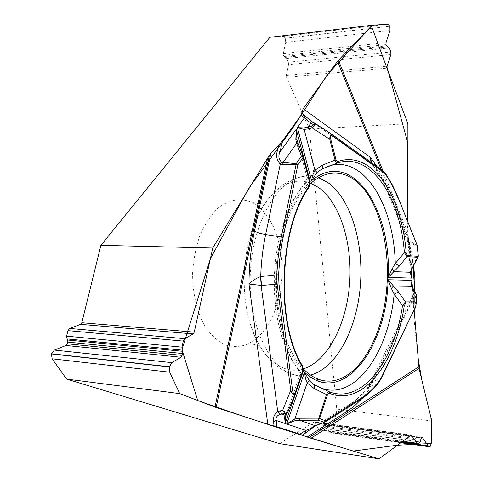 <?xml version="1.0" encoding="UTF-8"?>
<svg xmlns="http://www.w3.org/2000/svg" width="483" height="483" viewBox="0 0 483 483"><rect width="100%" height="100%" fill="white"/><g stroke="black" fill="none" stroke-linecap="round" stroke-linejoin="round"><path stroke-width="0.36" stroke-dasharray="2.42 1.81" d="M407.869 123.757L309.386 129.16L336.748 409.095L431.784 421.013M382.983 170.952L408.038 233.168L408.02 222.343M408.038 233.168L408.401 239.194L412.09 255.187L409.258 248.208L408.087 243.184M413.025 266.737L412.09 255.187M414.179 310.225L413.267 299.043L414.825 291.315M254.698 203.917L251.848 202.347C240.908 197.716 228.978 199.545 218.062 208.064C211.071 214.911 205.112 223.798 200.185 234.732C196.056 246.571 193.532 259.214 192.614 272.66C192.469 292.843 196.865 311.861 204.84 326.212C210.703 334.797 217.344 341.004 224.758 344.832C232.371 347.162 239.936 346.993 247.465 344.325L255.308 339.513L262.48 332.539L268.765 323.676L273.994 313.244L278.027 301.597L280.756 289.1L282.12 276.125L282.078 263.072L280.629 250.309L277.81 238.228L273.686 227.203L268.355 217.591L261.967 209.731L254.698 203.917M309.386 129.16L286.51 77.226L286.322 75.42L288.55 64.631L390.862 54.573M288.55 64.631L288.303 62.229L286.673 58.485L284.01 56.529L283.497 55.352L283.31 53.535L285.64 42.323L285.187 38.26L283.092 36.424L269.9 37.288M279.566 443.617L314.397 421.931L318.865 429.514L402.617 441.245M402.116 441.619L319.517 430.027L322.227 428.469L324.015 424.817L325.059 424.279L329.533 432.001L330.559 432.822L331.41 432.563L332.872 429.816L336.748 409.095M319.517 430.027L318.865 429.514M310.038 183.993C291.877 200.415 278.178 236.628 276.735 275.479C275.292 314.324 286.28 351.328 303.221 368.795M295.596 392.643L287.313 413.122L285.531 416.364L299.623 375.702L303.324 371.035L298.814 370.684M298.802 370.66L298.506 369.35L301.682 364.906C303.082 366.802 303.487 369.018 302.889 371.548L300.414 375.388C301.09 373.009 300.45 370.998 298.506 369.35C266.079 328.851 270.063 221.812 305.334 183.341L307.007 177.37M307.671 177.509L309.959 182.163L309.404 186.172L308.166 188.201L305.334 183.341C307.393 181.85 308.172 179.905 307.671 177.509L306.916 177.019L310.261 181.813L306.041 181.735M313.558 384.281L314.693 384.927M299.092 370.926L299.726 375.563C300.541 376.07 300.239 374.446 298.82 370.696M302.171 365.347L301.682 364.906C275.388 321.817 278.818 229.612 308.166 188.201L308.703 187.772M286.654 414.209L286.359 414.728M408.189 240.232C407.278 240.419 407.266 241.403 408.153 243.178L387.058 191.159L389.008 192.832L408.841 242.17L409.59 242.466L409.487 240.776L408.189 240.232M408.22 243.347L409.445 246.402L409.258 248.208L411.081 270.625M408.401 239.194L387.457 187.386L376.981 166.605M387.457 187.386L387.058 191.159C383.158 181.536 378.666 173.234 373.576 166.261L375.774 168.313L372.526 164.854L311.028 121.004M371.982 164.534L370.014 161.612M321.756 169.135L322.62 168.73M397.799 196.762L389.008 192.832C385.265 183.57 380.852 175.395 375.774 168.313L385.736 174.134L392.033 184.603L396.754 194.709L417.077 245.503L417.113 246.119L409.59 242.466L411.655 267.92L410.52 272.78M410.556 273.42L408.069 242.883L408.841 242.17M417.39 245.793L409.487 240.776M371.518 162.686L373.528 166.206M372.526 164.854L382.083 170.264L386.086 174.454M315.429 123.624L311.867 121.565L372.278 164.709L375.702 168.259M361.936 398.547L368.988 389.775L367.798 387.227L377.489 384.118C372.496 390.276 367.134 395.197 361.405 398.88L350.996 403.492C348.702 405.098 347.416 406.589 347.15 407.954M361.405 398.88L324.787 422.184L315.164 426.193L350.996 403.492C357.414 399.387 363.391 393.85 368.921 386.871L372.369 381.588L369.718 383.985L368.988 389.775L413.267 299.043M414.372 292.734L411.667 298.717L412.355 299.375L413.176 295.668L412.379 295.819L414.426 290.712M413.019 295.499L412.458 287.56M415.941 305.962L380.924 378.606L377.875 383.798M411.522 285.163L413.442 289.957L413.877 295.306L413.605 299.146L412.355 299.375L372.139 381.673L368.879 386.877M416.304 294.853L413.176 295.668M415.187 291.871L415.905 294.654L414.831 298.76L416.322 295.403M415.066 308.383L414.692 308.752L414.831 298.76L413.605 299.146M413.605 289.468L413.442 289.957L415.024 292.354M411.951 286.546L411.969 286.878M417.439 246.197L417.113 246.119L418.103 257.053M418.302 256.147L417.898 255.996L411.655 267.92L411.848 268.971M410.677 271.06L410.677 271.79M316.431 425.632L316.939 425.402M332.872 429.816L431.216 443.485C432.442 432.309 431.814 421.508 429.321 411.081L421.768 379.656M418.109 358.531C416.237 335.733 411.341 311.426 414.825 288.991M413.545 265.741C411.474 250.973 406.571 236.724 407.809 221.806M303.282 368.855C282.827 375.502 260.047 357.782 249.965 322.861C241.325 294.207 242.496 256.117 252.905 227.638C265.505 191.829 290.422 174.749 310.81 183.305M286.322 75.42L387.082 66.225M286.51 77.226L387.1 68.163M283.092 36.424L387.65 24.15M285.187 38.26L389.878 26.118M285.236 38.38L389.92 26.245M285.64 42.323L389.956 30.507M283.31 53.535L386.002 42.643M283.497 55.352L386.02 44.611M284.01 56.529L386.485 45.879M284.885 57.356L387.414 46.754M285.513 57.392L388.139 46.791M286.673 58.485L389.364 47.962M288.303 62.229L390.844 51.983M314.898 422.329L410.55 435.31M314.028 422.027L410.773 435.147M331.41 432.563L430.172 446.479M331.338 432.611L430.111 446.527M329.533 432.001L401.445 442.12M325.548 424.672L421.81 437.791M324.703 424.376L422.015 437.634M324.015 424.817L421.387 438.111M323.35 425.952L420.898 439.349M323.115 426.954L420.82 440.436M322.227 428.469L420.162 442.09M320.012 429.894L418.133 443.654M310.563 375.08L304.109 376.046L297.619 375.641C271.259 371.934 248.522 327.571 250.254 275.539C251.734 223.514 277.194 179.579 303.771 176.349C308.818 175.613 313.745 176.072 318.551 177.726M303.324 371.035C285.731 353.58 274.193 315.544 275.672 275.491C277.151 235.438 291.46 198.211 310.261 181.813M299.623 375.702L300.414 375.388M324.021 389.461L320.519 387.819M409.445 246.402L410.882 249.934M408.177 236.441L381.214 169.636M321.732 169.141L322.469 168.796M306.916 177.019L297.027 140.197M315.586 123.714L333.004 135.095M381.298 378.274L372.369 381.588M322.759 380.495L297.619 375.641C275.509 370.823 259.625 353.23 249.965 322.861C251.715 328.935 253.509 333.874 255.35 337.671L260.361 346.516C255.93 344.784 253.02 344.029 251.625 344.258L247.465 344.325M330.535 173.433L303.771 176.349C281.39 180.425 264.43 197.517 252.905 227.638C255.03 221.534 257.131 216.547 259.208 212.665L264.793 202.908C260.289 203.542 257.354 203.681 255.978 203.343L251.848 202.347M411.166 435.044L314.397 421.931M400.649 442.718L330.559 432.822M422.396 437.532L325.059 424.279M369.755 383.955L367.817 387.221C362.256 394.37 356.551 399.839 350.682 403.643L314.735 426.417M298.723 370.57L292.227 360.916L286.546 349.559L281.812 336.693L278.142 322.559L275.63 307.43L274.332 291.635L274.296 275.521L275.515 259.443L277.966 243.758L281.583 228.821L286.28 214.935L291.937 202.377L298.434 191.383L305.612 182.133M295.554 392.77L295.264 393.482M286.974 413.696L287.3 413.158M373.57 166.249L372.001 164.546M307.007 177.358L307.031 177.339C307.725 177.406 307.285 178.964 305.721 182.006M369.664 384.112L412.838 295.916M412.09 297.437L412.404 295.813L411.48 284.759M416.189 304.749L416.201 303.735M416.304 294.884L416.322 295.391"/><path stroke-width="0.72" d="M408.02 222.343L407.869 123.757L387.1 68.163L387.082 66.225L390.862 54.573L390.844 51.983L389.364 47.962L386.485 45.879L386.02 44.611L386.002 42.643L389.956 30.507L389.878 26.118L387.65 24.15L372.218 25.231L338.402 60.248L382.983 170.952M414.825 291.315L413.025 266.737M414.179 310.225L419.033 368.384L310.992 438.262L379.064 458.85L279.566 443.617L66.588 379.083L179.718 393.603L215.007 407.103L267.612 158.074L212.737 248.027L100.893 245.334L269.9 37.288L372.218 25.231M379.064 458.85L411.13 435.044L417.65 443.799L420.162 442.09L421.387 438.111L422.365 437.526L428.173 445.881L429.351 446.769L430.172 446.479L431.216 443.485L431.784 421.013L419.033 368.384M310.992 438.262L307.17 437.043L349.118 410.055L355.681 404.808L361.936 398.547M267.612 158.074L269.303 155.55L216.149 407.501L267.805 424.267L277.007 426.767L299.816 434.187L307.17 437.043M216.149 407.501L215.007 407.103M269.303 155.55L270.842 153.419L254.469 231.109C250.882 248.244 249.053 265.885 248.986 284.034C251.824 281.028 255.7 278.54 260.609 276.572L276.741 274.797L278.274 255.634L281.281 236.996L265.632 234.557C259.516 233.18 259.202 233.452 254.469 231.109M381.214 169.636L337.502 61.311L303.191 108.717L300.909 115.377L282.344 141.121L270.842 153.419M337.502 61.311L338.402 60.248M212.737 248.027L194.257 332.135L193.224 333.922L184.711 338.68L183.292 341.107L181.952 347.144L182.52 353.514L182.103 355.403L181.034 357.257L171.845 362.636L169.406 366.941L169.708 372.194L179.718 393.603M100.893 245.334L81.832 322.729L80.589 324.341L69.679 328.452L184.711 338.68M69.679 328.452L67.97 330.644L66.594 336.174L67.741 342.085L67.306 343.811L66.02 345.484L54.331 350.078L51.421 353.942L52.14 358.803L66.588 379.083M303.221 368.795C309.796 375.526 316.77 379.517 324.135 380.761C352.626 385.229 378.811 346.836 385.5 299.255C392.419 251.697 379.97 199.213 354.896 180.177C347.295 174.496 339.175 172.25 330.535 173.433C323.519 174.496 316.685 178.016 310.038 183.993M278.588 145.135L277.459 150.527C275.775 155.737 276.717 160.265 280.279 164.105L281.577 162.228L296.2 163.665L296.097 164.407L282.724 164.606L280.279 164.105L265.632 234.557C262.818 248.141 261.182 262.13 260.711 276.53L261.563 285.501L248.986 284.034L267.805 424.267M274.084 425.976L273.499 421.562C272.949 417.403 274.362 414.082 277.731 411.582L279.923 414.456L281.541 414.076L285.139 415.32L284.59 417.173L285.193 423.494L303.324 371.035M302.261 435.135L314.735 426.417M273.499 421.562L276.173 420.488C275.594 417.68 276.844 415.67 279.923 414.456M305.298 433.215L305.848 430.383L299.816 434.187M303.04 156.552L309.851 181.674L308.655 186.824C278.848 228.833 275.364 322.62 302.074 366.337L302.702 371.059L295.373 392.25C294.171 395.022 293.211 394.206 292.475 389.817L290.73 390.288L277.164 284.372L276.741 274.797L278.582 274.875L279.796 258.634L282.072 242.714L297.83 164.999L303.022 157.494L301.398 156.16L303.076 156.643M281.577 162.228C278.552 159.161 278.069 155.665 280.128 151.753L282.344 141.121M310.261 181.813L296.212 129.293L295.831 139.599L296.61 143.318L298.44 144.163L303.143 156.727M313.503 384.251L309.41 380.87L307.152 382.916L305.431 378.455L304.544 372.212L286.685 423.989L294.817 418.972L299.937 418.242L318.665 418.163L325.464 420.802L362.075 397.551C367.732 393.923 373.027 389.069 377.972 382.983L381.226 377.748L415.018 307.852C416.334 304.809 416.37 303.137 415.114 302.829L415.042 301.893L416.123 303.276L415.941 305.962M415.114 302.829L405.714 302.938L404.199 306.095L402.496 305.673L394.158 294.135L391.399 288.52L388.072 279.748L398.463 291.925L405.43 301.923L414.831 301.827L414.969 291.75L416.304 294.859L413.394 289.353L415.187 291.865M404.199 306.095C396.036 362.141 363.125 406.608 329.943 393.506L328.579 393.5L327.51 394.653L319.529 418.683L318.243 420.198L326.538 394.448C327.396 392.274 328.265 391.369 329.152 391.725C361.876 404.73 394.418 360.976 402.496 305.673L405.43 301.923L405.714 302.938M285.435 416.588L285.193 423.494L276.173 420.488L277.007 426.767M327.389 394.973L314.071 388.489L314.632 384.885L313.582 384.293M309.41 380.87L304.544 372.212C341.886 407.912 386.913 348.503 388.072 279.748L411.872 280.357L411.522 285.163M314.693 384.927L329.152 391.725L329.943 393.506M286.431 412.627L287.313 413.122L285.797 414.233L282.609 410.447L286.431 412.627L285.393 413.43L281.541 414.076L280.267 410.84L277.731 411.582L261.146 285.525L260.609 276.572M315.164 426.193L314.234 426.223C310.696 428.457 307.9 429.846 305.848 430.383L286.685 423.989L294.974 420.723L299.532 420.282L299.937 418.242M314.234 426.223L324.739 422.208L325.464 420.802L324.19 422.305L318.243 420.198L299.532 420.282L315.308 425.728L324.594 422.275M295.373 392.25L295.554 392.77C294.159 395.873 292.547 395.046 290.73 390.288L282.609 410.447L280.267 410.84M302.074 366.337L302.116 365.245C275.829 322.741 279.355 228.688 308.607 187.917L308.655 186.824M286.974 413.696L285.139 415.32L285.797 414.233M285.531 416.364L284.59 417.173M294.974 420.723L294.817 418.972L307.152 382.916L314.071 388.489M277.459 150.527L280.128 151.753L296.212 129.293L296.985 140.064M283.062 237.551L281.281 236.996L296.097 164.407L297.83 164.999L296.2 163.665L301.398 156.16L296.61 143.318L283.008 162.572L282.724 164.606M376.981 166.605L370.546 157.464L371.518 162.686M370.014 161.612L370.546 157.464L303.191 108.717M301.646 113.239L311.632 121.414M304.085 114.984L304.399 117.858L310.847 123.159L313.648 124.765L315.544 123.678L313.799 122.682L310.847 123.159L308.1 127.053L304.115 127.923L297.395 127.639L311.565 180.708L317.041 172.413L321.696 169.165M392.105 268.892L393.862 271.639L388.157 277.423L392.105 268.892L395.257 263.507L404.392 252.681L406.125 252.38C401.983 196.05 372.399 150.098 338.408 161.316L337.049 161.244L336.065 160.042L330.656 138.832C330.106 135.801 331.012 134.986 333.379 136.387L332.715 134.884M406.125 252.38L407.41 255.61L418.133 256.322L417.439 246.197M322.62 168.73L337.49 163.012C336.579 163.332 335.776 162.391 335.081 160.187L329.756 139.297C329.768 135.379 330.746 133.906 332.709 134.878L332.872 134.992M410.52 272.78L411.685 278.111L410.242 272.279L418.302 256.147L417.517 246.264L397.799 196.762L417.39 245.793M329.152 166.067L325.24 167.462C361.622 151.209 393.989 202.993 395.257 263.507L399.399 266.006L393.862 271.639L410.242 272.279L411.848 268.971M407.41 255.61L407.054 256.6L404.392 252.681C400.286 197.094 371.016 151.867 337.49 163.012L338.408 161.316M332.552 134.775L315.604 123.714L314.789 125.465L312.078 127.814L308.758 128.81L304.145 129.414L297.395 127.639L304.399 117.858L300.909 115.377M411.081 270.625L411.685 278.111L388.157 277.423C391.918 208.741 351.358 147.255 311.565 180.708L312.658 175.317L314.94 170.257L322.239 165.222L335.963 159.716M311.867 121.565L309.796 122.308M313.896 122.748L311.819 121.523M322.469 168.796L322.239 165.222M317.041 172.413L314.94 170.257L304.145 129.414L304.115 127.923M303.252 157.029L303.022 157.494L309.633 182.157M330.656 138.832L329.756 139.297L312.078 127.814L311.42 126.057L308.1 127.053L308.758 128.81M314.789 125.465L313.648 124.765L311.42 126.057M295.831 139.599L297.027 140.197L298.349 143.94M413.394 289.353L411.607 286.178L411.872 280.357L412.458 287.56M416.322 295.403L416.304 294.853M320.519 387.819C354.884 401.621 388.646 352.457 394.158 294.135L398.463 291.925M391.399 288.52L393.349 285.888L411.607 286.178L411.951 286.546L411.522 285.127M415.018 307.852L381.298 378.274M418.103 257.053L411.528 269.224M421.768 379.656L418.109 358.531M414.825 288.991L414.843 277.508L413.545 265.741M407.809 221.806L407.827 143.059L388.465 72.311L371.481 25.997L327.003 75.209L292.505 128.381L248.751 188.261L210.395 258.683L181.958 349.601L197.734 400.552C233.736 413.225 269.091 424.986 303.801 435.835L353.188 451.062L396.869 445.26L431.216 443.497M310.81 183.305L318.466 187.428C340.406 202.938 352.795 244.229 349.523 284.553C346.317 324.872 327.498 361.417 303.282 368.855M80.589 324.341L193.224 333.922M81.832 322.729L194.257 332.135M52.14 358.803L169.708 372.194M51.421 353.942L169.406 366.941M51.464 353.761L169.455 366.748M54.331 350.078L171.845 362.636M66.02 345.484L181.034 357.257M67.306 343.811L182.103 355.403M67.741 342.085L182.52 353.514M67.511 340.014L182.453 351.286M66.895 338.933L182.043 350.127M66.594 336.174L181.952 347.144M67.97 330.644L183.292 341.107M410.55 435.31L411.709 435.467M401.445 442.12L428.173 445.881M421.81 437.791L422.927 437.942M402.617 441.245L416.901 443.243M318.551 177.726L328.144 182.737C351.262 199.497 364.049 243.849 360.264 286.763C356.557 329.666 336.301 368.245 310.563 375.08M347.15 407.954L346.872 411.57M414.426 290.712L414.885 289.764M292.475 389.817L278.963 283.962L278.582 274.875M302.702 371.059L302.889 371.548L295.596 392.643M278.963 283.962L261.563 285.501M333.379 136.387L382.645 171.616L386.128 175.293L389.781 181.022L393.977 188.871L397.738 197.384M417.783 257.294L407.054 256.6L399.399 266.006M333.004 135.095L382.144 170.3L382.645 171.616M386.128 175.293L386.02 174.357L382.138 170.3L332.956 135.053M308.86 437.592L418.779 366.814M362.075 397.551L361.405 398.88M377.972 382.983L377.772 383.931C372.749 390.113 367.37 395.052 361.628 398.747M381.226 377.748L381.25 378.376L377.875 383.798M429.284 446.757L400.649 442.718M417.608 443.792L402.116 441.619M322.759 380.495L324.135 380.761M295.264 393.482L287.373 412.983M323.996 389.449L313.473 384.233M314.958 426.308L314.626 426.471M302.919 371.469C303.535 370.322 303.288 368.281 302.171 365.347M309.875 181.753C310.412 182.864 310.02 184.868 308.703 187.772M286.359 414.728L285.525 416.376M311.372 121.245L311.752 121.487M322.59 168.754L329.122 166.08M322.511 168.784L321.672 169.177M397.799 196.762L392.365 184.911L386.086 174.454M303.167 156.794L298.44 144.163M298.361 143.964L297.027 140.185M416.201 303.735L416.292 295.844M361.453 398.855L325.011 422.045M415.066 308.383L416.002 305.715M413.605 289.468L411.951 286.546M417.916 257.306L418.302 256.147M410.677 271.79L410.532 272.871M316.431 425.632L315.115 426.229"/></g></svg>
